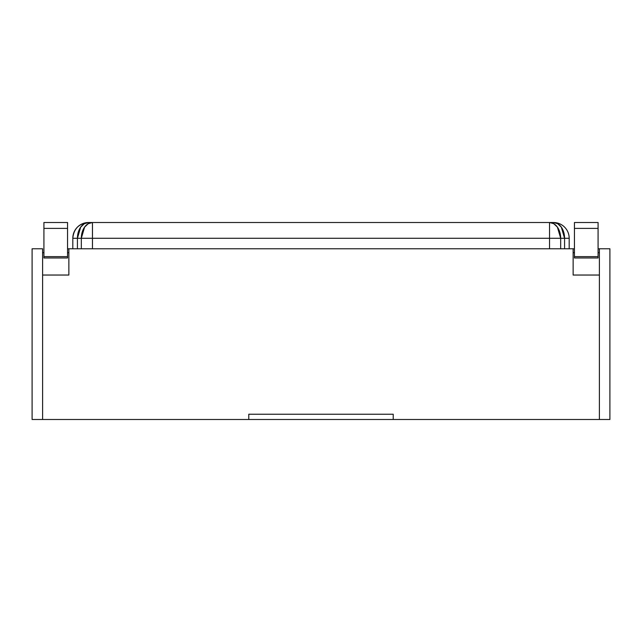 <?xml version="1.0" encoding="UTF-8"?>
<svg xmlns="http://www.w3.org/2000/svg" width="642" height="642" viewBox="0 0 642 642"><rect width="100%" height="100%" fill="white"/><g stroke="black" fill="none" stroke-linecap="round" stroke-linejoin="round"><path stroke-width="0.96" d="M43.921 222.573L43.921 257.98L67.554 257.98L67.554 256.656L43.921 256.656L43.921 257.98L67.554 257.98L67.554 228.4L43.921 228.4L43.921 256.656L67.554 256.656L67.554 222.509L43.921 222.509L43.921 228.4L67.554 228.4L67.554 222.573M599.395 248.775L609.9 248.775L609.9 419.491L609.9 248.775L599.395 248.775L599.395 275.041L573.129 275.041L573.129 248.775L574.446 248.775L68.871 248.775L573.129 248.775L573.129 275.041L599.395 275.041L599.395 419.491L599.395 248.775L598.079 248.775L599.395 248.775M42.605 248.775L32.1 248.775L42.605 248.775L42.605 419.491L42.605 248.775M67.554 248.775L68.871 248.775L68.871 275.041L42.605 275.041L68.871 275.041L68.871 248.775L67.554 248.775M573.129 252.667L574.446 252.667L573.129 252.667M598.079 252.667L599.395 252.667L598.079 252.667M32.1 248.775L32.1 419.491L609.9 419.491L393.225 419.491L393.225 414.234L248.775 414.234L248.775 419.491L393.225 419.491L393.225 414.234L248.775 414.234L248.775 419.491L32.1 419.491L32.1 248.775M83.035 229.884L84.592 227.124L88.203 223.713L92.464 222.509L88.564 222.509A15.761 11.147 90 0 0 77.425 238.27L80.691 227.124L84.303 223.713L88.564 222.509C78.998 223.448 73.742 228.696 72.811 238.27L77.425 238.27L77.425 248.775L77.425 238.27L72.811 238.27L72.811 248.775L72.811 238.27A15.761 15.761 0 0 1 88.564 222.509L553.436 222.509A15.761 15.761 0 0 1 569.189 238.27L564.575 238.27L564.575 248.775L564.575 238.27L562.865 229.884M564.575 238.27A15.761 11.147 -90 0 0 553.436 222.509L557.697 223.713L561.309 227.124L564.575 238.27L560.675 238.27L569.189 238.27L569.189 248.775L569.189 238.27A15.761 15.761 0 0 0 553.436 222.509L549.536 222.509A15.761 11.147 90 0 1 560.675 238.27L557.408 227.124L553.797 223.713L549.536 222.509L549.536 238.27L560.675 238.27L560.675 248.775L560.675 238.27L92.464 238.27L92.464 222.509L88.203 223.713L84.592 227.124L81.325 238.27A15.761 11.147 -90 0 1 92.464 222.509L92.464 238.27L77.425 238.27L92.464 238.27L92.464 248.775L92.464 238.27L549.536 238.27L549.536 248.775L549.536 222.509L553.797 223.713L557.408 227.124L558.965 229.884M81.325 238.27L81.325 248.775L81.325 238.27M42.605 252.667L43.921 252.667L42.605 252.667M67.554 252.667L68.871 252.667L67.554 252.667M549.536 222.509L92.464 222.509M574.446 222.573L574.446 257.98L598.079 257.98L598.079 256.656L574.446 256.656L574.446 257.98L598.079 257.98L598.079 228.4L574.446 228.4L574.446 256.656L598.079 256.656L598.079 222.509L574.446 222.509L574.446 228.4L598.079 228.4L598.079 222.573"/></g></svg>
